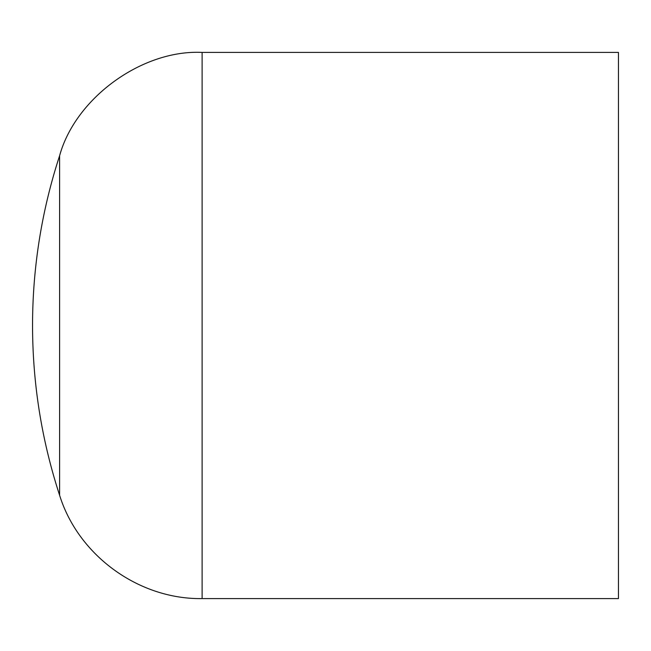 <?xml version="1.0" encoding="UTF-8"?>
<svg xmlns="http://www.w3.org/2000/svg" width="651" height="651" viewBox="0 0 651 651"><rect width="100%" height="100%" fill="white"/><g stroke="black" fill="none" stroke-linecap="round" stroke-linejoin="round"><path stroke-width="0.98" d="M202.119 52.414L618.45 52.414L618.45 598.586L202.119 598.586L202.119 52.414C142.252 49.476 75.41 97.943 59.599 155.76L59.599 495.24C78.291 555.588 138.948 599.579 202.119 598.586M59.599 155.76A546.181 546.181 0 0 0 32.55 325.5C32.607 383.504 41.623 440.084 59.599 495.24"/></g></svg>
